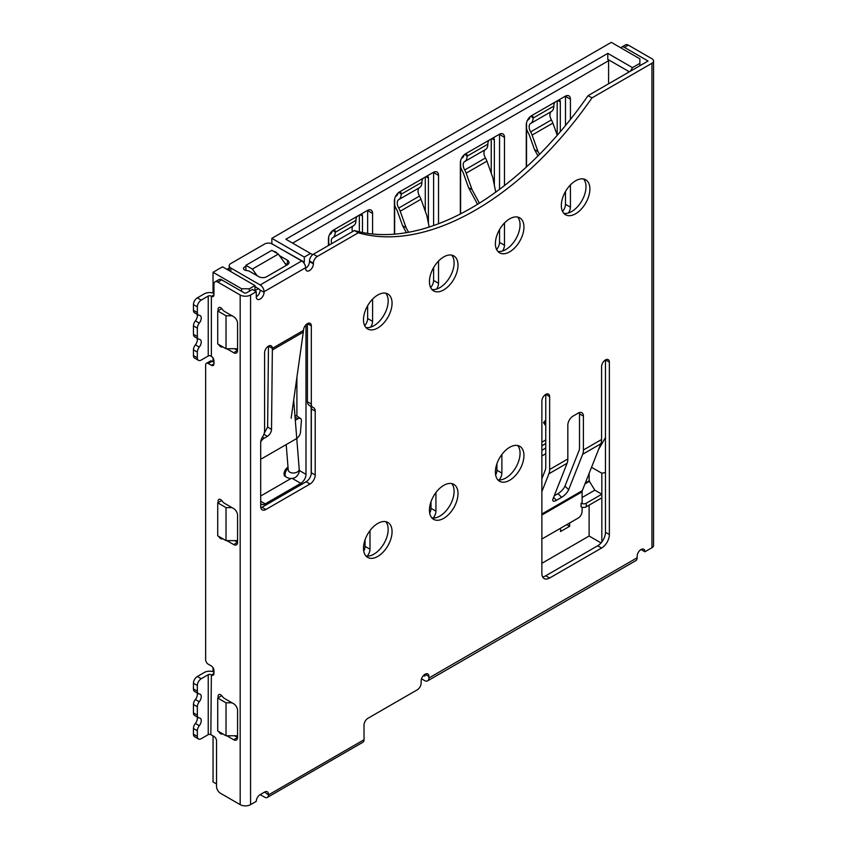 <?xml version="1.0" encoding="UTF-8"?>
<svg xmlns="http://www.w3.org/2000/svg" width="847" height="847" viewBox="0 0 847 847"><rect width="100%" height="100%" fill="white"/><g stroke="black" fill="none" stroke-linecap="round" stroke-linejoin="round"><path stroke-width="1.27" d="M245.884 266.487A3.674 2.118 0 0 0 243.513 268.467A3.674 2.118 0 0 0 244.592 269.971A3.674 2.118 0 0 0 246.668 270.564A5.506 3.176 -0 0 1 249.78 271.464L258.864 276.715A5.506 3.176 180 0 0 266.657 276.715L287.429 264.719L287.429 260.22L279.425 255.603M509.672 251.834A20.19 11.657 120 0 0 522.864 234.037A20.19 11.657 120 0 0 519.762 217.848A20.19 11.657 120 0 0 509.672 218.854A20.19 11.657 120 0 0 496.48 236.652A20.19 11.657 120 0 0 499.571 252.83A20.19 11.657 120 0 0 509.672 251.834M497.814 251.379A20.19 11.657 120 0 0 505.775 249.579A20.19 11.657 120 0 0 518.375 233.571A20.19 11.657 120 0 0 517.633 217.054M443.722 289.907A20.19 11.657 120 0 0 456.914 272.109A20.19 11.657 120 0 0 453.823 255.921A20.19 11.657 120 0 0 443.722 256.927A20.19 11.657 120 0 0 430.53 274.724A20.19 11.657 120 0 0 433.622 290.902A20.19 11.657 120 0 0 443.722 289.907M431.864 289.452A20.19 11.657 120 0 0 439.826 287.652A20.19 11.657 120 0 0 452.425 271.643A20.19 11.657 120 0 0 451.684 255.127M377.773 556.426A20.19 11.657 120 0 0 390.975 538.628A20.19 11.657 120 0 0 387.873 522.44A20.19 11.657 120 0 0 377.773 523.446A20.19 11.657 120 0 0 364.581 541.244A20.19 11.657 120 0 0 367.683 557.421A20.19 11.657 120 0 0 377.773 556.426M365.925 555.971A20.19 11.657 120 0 0 373.887 554.171A20.19 11.657 120 0 0 386.486 538.163A20.19 11.657 120 0 0 385.734 521.646M377.773 327.98A20.19 11.657 120 0 0 390.975 310.182A20.19 11.657 120 0 0 387.873 294.004A20.19 11.657 120 0 0 377.773 295A20.19 11.657 120 0 0 364.581 312.797A20.19 11.657 120 0 0 367.683 328.975A20.19 11.657 120 0 0 377.773 327.98M365.925 327.524A20.19 11.657 120 0 0 373.887 325.724A20.19 11.657 120 0 0 386.486 309.716A20.19 11.657 120 0 0 385.734 293.2M541.868 478.693L545.267 470.085A11.011 6.363 60 0 0 545.754 467.237L545.754 394.384L549.65 396.629A5.506 3.176 120 0 0 548.507 394.109A5.506 3.176 120 0 0 545.754 394.384L545.754 394.384A5.506 3.176 120 0 0 541.868 401.129L541.868 573.514A11.011 6.363 120 0 0 544.145 578.554A11.011 6.363 120 0 0 549.65 578.003L601.582 548.03A11.011 6.363 120 0 0 609.364 534.542L609.364 362.156A5.506 3.176 120 0 0 608.231 359.636A5.506 3.176 120 0 0 605.467 359.911A5.506 3.176 120 0 0 601.582 366.656L601.582 439.498A16.527 9.539 60 0 1 600.841 443.786L582.291 490.667A4.404 2.541 -120 0 0 582.101 491.811L582.101 503.626M509.672 480.27A20.19 11.657 120 0 0 522.864 462.483A20.19 11.657 120 0 0 519.762 446.295A20.19 11.657 120 0 0 509.672 447.301A20.19 11.657 120 0 0 496.48 465.088A20.19 11.657 120 0 0 499.571 481.276A20.19 11.657 120 0 0 509.672 480.27M497.814 479.826A20.19 11.657 120 0 0 505.775 478.026A20.19 11.657 120 0 0 518.375 462.017A20.19 11.657 120 0 0 517.633 445.501M443.722 518.343A20.19 11.657 120 0 0 456.914 500.556A20.19 11.657 120 0 0 453.823 484.368A20.19 11.657 120 0 0 443.722 485.373A20.19 11.657 120 0 0 430.53 503.16A20.19 11.657 120 0 0 433.622 519.349A20.19 11.657 120 0 0 443.722 518.343M431.864 517.898A20.19 11.657 120 0 0 439.826 516.098A20.19 11.657 120 0 0 452.425 500.09A20.19 11.657 120 0 0 451.684 483.573M575.611 213.762A20.19 11.657 120 0 0 588.803 195.964A20.19 11.657 120 0 0 585.711 179.776A20.19 11.657 120 0 0 575.611 180.782A20.19 11.657 120 0 0 562.419 198.579A20.19 11.657 120 0 0 565.521 214.757A20.19 11.657 120 0 0 575.611 213.762M563.763 213.306A20.19 11.657 120 0 0 571.725 211.506A20.19 11.657 120 0 0 584.324 195.498A20.19 11.657 120 0 0 583.572 178.982M264.275 433.188L267.631 426.973L268.478 346.116L272.363 348.361A5.506 3.176 120 0 0 271.231 345.841A5.506 3.176 120 0 0 268.478 346.116L268.478 346.116A5.506 3.176 120 0 0 264.582 352.86L264.582 430.996A7.348 4.235 120 0 1 262.634 436.798A7.348 4.235 -60 0 0 260.685 442.61L260.685 506.506A7.348 4.235 -60 0 0 262.21 509.862A7.348 4.235 -60 0 0 265.873 509.502L310.013 484.018L306.116 481.774A7.348 4.235 120 0 0 311.315 472.774L311.315 408.879A7.348 4.235 120 0 0 310.32 405.925M309.367 405.321A7.348 4.235 -60 0 1 308.943 405.131A7.348 4.235 -60 0 1 307.419 401.764L307.419 323.628A5.506 3.176 120 0 0 303.522 330.372L291.135 418.27M651.946 547.734L651.946 63.26A5.506 3.176 0 0 0 653.556 61.016L653.556 545.479A5.506 3.176 0 0 1 651.946 547.734L644.938 551.778A5.506 3.176 120 0 0 643.794 549.258A5.506 3.176 120 0 0 641.041 549.523L641.041 549.523A5.506 3.176 120 0 0 637.145 556.278L637.145 557.771A6.247 3.6 60 0 1 635.853 560.629L427.629 680.85A6.247 3.6 -120 0 0 428.921 677.992L428.921 676.488A5.506 3.176 120 0 0 427.788 673.968A5.506 3.176 120 0 0 425.035 674.244A5.506 3.176 120 0 0 421.139 680.988L421.139 683.084A5.506 3.176 120 0 1 417.243 689.829L367.916 718.309A5.506 3.176 -60 0 0 364.019 725.053L364.019 739.749A5.506 3.176 60 0 1 362.876 742.268L267.334 797.429A5.506 3.176 60 0 1 264.582 797.154L260.167 794.602A5.506 3.176 120 0 0 256.27 801.357L250.564 804.65A7.348 4.235 180 0 1 240.177 804.65L240.177 295A7.348 4.235 0 0 0 250.564 295L250.564 804.65M193.444 355.56L197.34 357.805A5.506 3.176 120 0 0 198.473 360.324L194.577 358.08A5.506 3.176 -60 0 1 193.444 355.56L193.444 349.853A5.506 3.176 -60 0 1 195.392 344.835L199.278 347.09A5.506 3.176 120 0 0 201.226 342.072A5.506 3.176 120 0 0 200.093 339.541A5.506 3.176 120 0 0 199.278 339.298A5.506 3.176 120 0 1 198.473 339.044A5.506 3.176 120 0 1 197.34 336.524L197.34 328.117L193.444 325.873A5.506 3.176 -60 0 1 195.392 320.854A5.506 3.176 120 0 0 197.34 315.836A5.506 3.176 120 0 0 197.002 314.216M195.392 344.835A5.506 3.176 120 0 0 197.34 339.816A5.506 3.176 120 0 0 197.002 338.197M195.392 320.854L199.278 323.099A5.506 3.176 120 0 0 201.226 318.08A5.506 3.176 120 0 0 200.093 315.56A5.506 3.176 120 0 0 199.278 315.317A5.506 3.176 120 0 1 198.473 315.063A5.506 3.176 120 0 1 197.34 312.543L197.34 306.836L193.444 304.592A5.506 3.176 -60 0 1 197.34 297.848L204.349 293.803A7.348 4.235 0 0 1 213.952 293.411M193.444 734.201L197.34 736.445A5.506 3.176 120 0 0 198.473 738.965L194.577 736.721A5.506 3.176 -60 0 1 193.444 734.201L193.444 728.494A5.506 3.176 -60 0 1 195.392 723.476L199.278 725.731A5.506 3.176 120 0 0 201.226 720.712A5.506 3.176 120 0 0 200.093 718.182A5.506 3.176 120 0 0 199.278 717.938A5.506 3.176 120 0 1 198.473 717.684A5.506 3.176 120 0 1 197.34 715.164L197.34 706.758L193.444 704.513A5.506 3.176 -60 0 1 195.392 699.495A5.506 3.176 120 0 0 197.34 694.476A5.506 3.176 120 0 0 197.002 692.857M195.392 723.476A5.506 3.176 120 0 0 197.34 718.457A5.506 3.176 120 0 0 197.002 716.837M195.392 699.495L199.278 701.74A5.506 3.176 120 0 0 201.226 696.721A5.506 3.176 120 0 0 200.093 694.201A5.506 3.176 120 0 0 199.278 693.958A5.506 3.176 120 0 1 198.473 693.704A5.506 3.176 120 0 1 197.34 691.184L197.34 685.477L193.444 683.233A5.506 3.176 -60 0 1 197.34 676.488L204.349 672.444A7.348 4.235 0 0 1 213.952 672.052M542.556 576.818A11.011 6.363 120 0 0 545.754 575.759L597.686 545.775A11.011 6.363 120 0 0 605.467 532.287L605.467 359.911L609.364 362.156M579.507 413.865L579.507 447.745A11.011 6.363 60 0 1 579.02 450.604L564.991 486.051L568.644 489.725L582.672 454.278A16.527 9.539 -120 0 0 583.403 450.001L583.403 416.121L579.507 413.865A7.348 4.235 120 0 0 579.38 412.605M260.812 507.777A7.348 4.235 120 0 0 261.988 507.258L306.116 481.774M307.419 323.628L311.315 325.873A5.506 3.176 120 0 0 310.171 323.353A5.506 3.176 120 0 0 307.419 323.628M221.745 279.859L217.848 282.104A5.506 3.176 -120 0 0 215.096 281.839L218.992 279.584A5.506 3.176 60 0 1 221.745 279.859L244.074 292.755A1.832 1.059 0 0 0 246.668 292.755L252.374 289.452L256.27 291.696L256.27 296.799A5.506 3.176 120 0 0 257.414 299.319A5.506 3.176 120 0 0 261.659 297.848A5.506 3.176 120 0 0 264.063 292.3L264.063 291.696A5.506 3.176 -120 0 0 260.167 284.952L230.829 268.023A5.506 3.176 -0 0 1 229.219 265.767A5.506 3.176 -0 0 1 230.829 263.523L264.582 244.031A5.506 3.176 -0 0 1 272.363 244.031L301.701 260.971A5.506 3.176 -120 0 1 305.598 267.716L305.598 268.319A5.506 3.176 120 0 0 309.494 261.575L309.494 260.971A5.506 3.176 -60 0 1 313.39 254.227L317.286 256.472A5.506 3.176 120 0 0 313.39 263.216L309.494 260.971M624.43 47.368A5.506 3.176 -120 0 0 621.666 47.104L625.562 44.849A5.506 3.176 60 0 1 628.315 45.124L624.43 47.368L648.05 61.016L588.072 95.637A275.381 158.992 120 0 1 354.406 230.543L313.39 254.227M423.521 675.461L424.876 676.075L425.035 674.244L428.921 676.488M264.063 792.358L260.167 794.602M256.27 296.799A5.506 3.176 120 0 0 260.167 290.055L254.968 286.455M549.65 396.629L549.65 469.482A16.527 9.539 60 0 1 548.92 473.759L541.868 491.599M568.644 489.725A7.348 2.499 -44.8 0 1 561.646 497.305L556.447 500.302A7.348 2.499 -44.8 0 1 553.049 500.905A7.348 2.499 -44.8 0 1 553.07 498.724L567.098 463.267A16.527 9.539 -120 0 0 567.829 458.989L567.829 425.109A7.348 4.235 -60 0 1 573.017 416.121L578.215 413.124A7.348 4.235 -60 0 1 581.878 412.754A7.348 4.235 -60 0 1 583.403 416.121M307.419 401.764L311.315 404.019L311.315 325.873M311.315 404.019A7.348 4.235 120 0 0 312.829 407.375A7.348 4.235 120 0 0 313.263 407.576A7.348 4.235 -60 0 1 313.686 407.767A7.348 4.235 -60 0 1 315.211 411.123L311.315 408.879M311.315 472.774L315.211 475.029L315.211 411.123M315.211 475.029A7.348 4.235 -60 0 1 310.013 484.018M354.406 230.543L358.302 232.787L317.286 256.472M305.598 268.319A5.506 3.176 120 0 0 306.741 270.839A5.506 3.176 120 0 0 310.987 269.367A5.506 3.176 120 0 0 313.39 263.819L313.39 263.216M256.27 291.696L250.564 295M268.478 794.306A5.506 3.176 120 0 0 267.334 791.786A5.506 3.176 120 0 0 264.582 792.061L268.478 794.909A5.506 3.176 60 0 1 267.334 797.429M651.946 63.26L591.968 97.881L588.072 95.637M358.302 232.787A275.381 158.992 120 0 0 591.968 97.881M198.473 339.044L194.577 336.799A5.506 3.176 -60 0 1 193.444 334.279L193.444 325.873M198.473 315.063L194.577 312.818A5.506 3.176 -60 0 1 193.444 310.298L193.444 304.592M198.473 717.684L194.577 715.44A5.506 3.176 -60 0 1 193.444 712.92L193.444 704.513M198.473 693.704L194.577 691.459A5.506 3.176 -60 0 1 193.444 688.939L193.444 683.233M653.556 61.016A5.506 3.176 0 0 0 651.946 58.761L628.315 45.124M621.666 47.104A5.506 3.176 -120 0 0 620.915 47.898M226.805 348.742L233.687 352.712L237.573 350.457L237.573 323.48A5.506 3.176 60 0 0 233.687 316.736L224.593 311.484A5.506 3.176 -120 0 1 222.263 309.24A3.674 2.118 -120 0 0 218.865 307.556A3.674 2.118 -120 0 0 218.335 310.605M222.899 346.931A5.506 3.176 -120 0 0 222.263 347.016L222.645 346.794M218.727 344.528A3.674 2.118 -120 0 0 222.263 347.016M234.587 348.742L237.573 350.457A5.506 3.176 60 0 1 236.44 352.977A5.506 3.176 60 0 1 233.687 352.712M234.587 540.608L237.573 542.334L237.573 515.347A5.506 3.176 60 0 0 233.687 508.602L224.593 503.351A5.506 3.176 -120 0 1 222.263 501.106A3.674 2.118 -120 0 0 218.865 499.423A3.674 2.118 -120 0 0 218.335 502.472M237.573 542.334A5.506 3.176 60 0 1 236.44 544.854A5.506 3.176 60 0 1 233.687 544.579L237.573 542.334M226.805 540.608L233.687 544.579M222.899 538.798A5.506 3.176 -120 0 0 222.263 538.883L222.645 538.66M218.727 536.395A3.674 2.118 -120 0 0 222.263 538.883M226.805 735.768L233.687 739.749L237.573 737.493L237.573 710.517A5.506 3.176 60 0 0 233.687 703.772L224.593 698.521A5.506 3.176 -120 0 1 222.263 696.276A3.674 2.118 -120 0 0 218.865 694.593A3.674 2.118 -120 0 0 218.335 697.642M222.899 733.968A5.506 3.176 -120 0 0 222.263 734.053L222.645 733.82M218.727 731.564A3.674 2.118 -120 0 0 222.263 734.053M234.587 735.768L237.573 737.493A5.506 3.176 60 0 1 236.44 740.013A5.506 3.176 60 0 1 233.687 739.749M217.848 282.104L240.177 295M215.096 281.839A5.506 3.176 -120 0 0 213.952 284.359L213.952 294.851A3.674 2.118 60 0 1 213.19 296.535A3.674 2.118 60 0 1 211.358 296.344L213.952 294.851M213.952 363.797A3.674 2.118 60 0 1 213.19 365.481A3.674 2.118 60 0 1 211.358 365.301L213.952 363.797L213.952 360.801A3.674 2.118 60 0 0 211.358 356.312L211.358 296.344M208.235 363.501A3.674 2.118 -120 0 0 206.403 363.321L210.3 361.076A3.674 2.118 60 0 1 212.131 361.256L208.235 363.501L211.358 365.301M206.403 363.321A3.674 2.118 -120 0 0 205.641 365.004L205.641 659.697A3.674 2.118 -120 0 0 208.235 664.196L211.358 665.996A3.674 2.118 60 0 1 213.952 670.496L213.952 673.492A3.674 2.118 60 0 1 213.19 675.175A3.674 2.118 60 0 1 211.358 674.985L213.952 673.492M240.177 804.65L220.442 793.258A5.506 3.176 -120 0 1 216.546 786.514L216.546 740.945A3.674 2.118 60 0 0 213.952 736.445L210.839 734.645L211.358 674.985M212.131 361.256L213.952 362.304M210.839 296.048A1.832 1.059 0 0 0 208.235 296.048L208.235 356.005A1.832 1.059 180 0 1 210.839 356.005M208.235 356.005L201.226 360.049A5.506 3.176 120 0 1 198.473 360.324M197.34 297.848L201.226 300.092L208.235 296.048M201.226 300.092A5.506 3.176 120 0 0 197.34 306.836M199.278 323.099A5.506 3.176 120 0 0 197.34 328.117M199.278 347.09A5.506 3.176 120 0 0 197.34 352.108L193.444 349.853M197.34 357.805L197.34 352.108M210.839 674.688A1.832 1.059 0 0 0 208.235 674.688L208.235 734.645A1.832 1.059 180 0 1 210.839 734.645M208.235 734.645L201.226 738.7A5.506 3.176 120 0 1 198.473 738.965M197.34 676.488L201.226 678.733L208.235 674.688M197.34 736.445L197.34 730.749L193.444 728.494M201.226 678.733A5.506 3.176 120 0 0 197.34 685.477M199.278 701.74A5.506 3.176 120 0 0 197.34 706.758M199.278 725.731A5.506 3.176 120 0 0 197.34 730.749M641.041 549.523L644.938 551.778M421.52 678.807L424.506 680.533A6.247 3.6 -120 0 0 427.629 680.85M276.778 253.179A3.674 2.118 0 0 0 273.666 251.379M287.429 260.22A5.506 3.176 180 0 1 289.039 262.475A5.506 3.176 180 0 1 287.429 264.719L284.878 263.248M229.272 270.712A5.506 3.176 180 0 1 229.219 270.447L229.219 265.767M303.522 330.372L272.363 348.361L271.527 429.588C271.209 432.394 269.791 434.68 267.281 436.438L264.073 438.291A5.506 2.89 124.2 0 0 260.707 442.007M296.238 438.788L262.485 458.28A5.506 2.89 124.2 0 1 260.685 458.83M296.757 438.46A5.506 2.89 124.2 0 0 300.473 432.256L301.384 420.832A5.506 2.89 124.2 0 0 300.579 418.524A5.506 2.89 124.2 0 0 297.826 418.799L295.307 420.26M294.947 415.729A5.506 2.89 -55.8 0 1 296.694 415.898L300.579 418.524M561.646 497.305L557.993 493.632L554.224 495.802M557.993 493.632A7.348 2.499 135.2 0 0 564.991 486.051M541.868 539.031L578.205 518.046A5.506 3.176 120 0 0 582.101 511.302L582.101 507.226M288.001 467.142A5.506 3.176 120 0 0 287.948 467.173A5.506 3.176 120 0 0 284.348 472.023A5.506 3.176 120 0 0 285.195 476.438L286.233 477.041A5.506 3.176 120 0 1 285.238 473.198A5.506 3.176 120 0 1 288.107 468.402M363.744 551.111A7.348 4.235 120 0 0 365.057 546.379L365.057 539.793M334.067 229.696A4.584 2.647 -60 0 1 334.247 229.791A4.584 2.647 -60 0 1 335.2 231.898L335.2 232.343A11.752 6.787 60 0 1 332.797 237.7A7.348 4.235 -120 0 0 331.717 243.64M357.106 216.398A4.584 2.647 -60 0 0 355.973 219.902L355.973 220.347A11.752 6.787 60 0 1 353.57 225.704A7.348 4.235 -120 0 0 352.49 231.655M361.32 213.963A4.584 2.647 -60 0 1 361.51 214.058A4.584 2.647 -60 0 1 362.463 216.154L362.463 232.502M328.71 245.386L328.71 236.916M367.651 210.321A7.348 4.235 -60 0 1 367.651 210.607L367.651 233.412M367.651 305.703L367.651 318.536A7.348 4.235 -60 0 1 364.697 325.65M329.419 244.974A11.752 6.787 60 0 1 328.71 242.888M329.367 235.011A11.752 6.787 60 0 1 330.584 233.888A7.348 4.235 -120 0 0 332.056 231.146M359.34 215.106L359.34 231.834M433.177 518.046A7.348 4.235 120 0 0 435.93 511.154L435.93 492.531M499.127 479.963A7.348 4.235 120 0 0 501.879 473.081L501.879 454.458M541.868 455.993L545.754 453.738M570.423 119.448L570.423 99.237A7.348 4.235 120 0 0 568.898 95.87A7.348 4.235 120 0 0 565.235 96.24L531.482 115.721A7.348 4.235 120 0 0 526.283 124.721L526.283 167.113M568.485 212.946A7.348 4.235 120 0 0 570.423 207.166L570.423 184.911M504.473 185.578L504.473 137.309A7.348 4.235 120 0 0 502.959 133.942A7.348 4.235 120 0 0 499.285 134.313L465.532 153.794A7.348 4.235 120 0 0 460.345 162.793L460.345 214.005M502.546 251.019A7.348 4.235 120 0 0 504.473 245.238L504.473 222.983M438.534 223.756L438.534 175.382A7.348 4.235 120 0 0 437.01 172.026A7.348 4.235 120 0 0 433.336 172.386L399.583 191.867A7.348 4.235 120 0 0 394.395 200.866L394.395 234.174M436.597 289.092A7.348 4.235 120 0 0 438.534 283.311L438.534 261.056M367.227 556.119A7.348 4.235 120 0 0 369.991 549.227L369.991 530.614M560.555 528.232L560.555 531.535L569.639 526.294L569.639 522.991M372.585 234.026L372.585 213.455A7.348 4.235 120 0 0 371.06 210.098A7.348 4.235 120 0 0 367.397 210.458L333.644 229.939A7.348 4.235 120 0 0 328.445 238.939L328.445 245.535M370.647 327.164A7.348 4.235 120 0 0 372.585 321.384L372.585 299.129M589.12 505.161L589.12 536.035L541.868 563.319M585.298 483.076L589.12 480.874L589.12 473.431M605.467 437.55L598.596 449.461M629.353 71.804L607.807 59.364L608.591 60.709L608.591 83.8M608.591 60.709L292.617 243.131M589.12 536.035L601.063 542.938M601.836 541.995L601.836 473.229L605.467 472.478M591.545 467.29L601.836 473.229M586.262 506.802A3.674 2.118 180 0 1 581.063 506.802L581.063 503.213A3.674 2.118 0 0 0 586.262 503.213L586.262 506.802L601.836 497.814L601.836 494.214L594.827 490.169L582.101 497.517L594.827 490.169L589.12 480.874M241.607 291.326L241.607 288.774L249.389 288.774L254.968 285.555L254.968 290.648L258.61 288.552M254.968 285.555L222.517 266.816L213.042 272.289L241.607 288.774M213.042 272.289L213.042 293.073M213.042 358.006L213.042 361.775M213.042 667.69L213.042 671.713M213.042 735.927L213.042 781.94L216.546 783.962M303.565 262.591L304.306 262.168L304.306 257.075L271.845 238.335L611.312 42.35L639.877 58.835L639.877 65.738M271.506 243.629L304.306 262.168M226.932 269.367L229.219 268.054M304.306 257.075L310.531 253.475L285.873 239.235L607.807 53.372L632.476 67.612L639.877 63.334M632.476 67.612L630.401 71.201M237.573 735.768L226.022 735.768L226.022 702.798L231.993 702.798M237.573 540.608L226.022 540.608L226.022 507.628L231.993 507.628M260.685 496.014L290.997 478.513M296.905 440.26L296.905 438.354M296.905 416.036L296.905 377.571M260.685 501.255L265.227 503.88A7.348 4.235 -60 0 1 261.554 504.24A7.348 4.235 -60 0 1 260.685 503.414M265.227 503.88L300.801 483.341L292.331 478.46M299.245 470.456L305.989 474.352A7.348 4.235 -60 0 1 300.801 483.341M305.989 474.352L305.989 324.772M311.188 474.182L311.188 407.619M271.845 243.438L271.845 238.335M312.681 254.714L310.531 253.475M249.389 288.774L249.389 291.177M231.993 315.762L226.022 315.762L217.721 310.965L221.766 308.626M237.573 348.742L226.022 348.742L226.022 315.762M607.807 53.372L607.807 59.364M257.107 275.688L252.374 269.071L278.335 254.079L271.845 250.331L245.884 265.323L252.374 269.071M245.884 265.323L245.884 270.447M278.335 254.079L286.371 265.333M217.721 310.965L217.721 343.946L226.022 348.742M226.022 507.628L217.721 502.832L217.721 535.812L226.022 540.608M217.721 502.832L221.766 500.492M226.022 702.798L217.721 698.002L221.766 695.662M217.721 698.002L217.721 730.972L226.022 735.768M584.991 483.859L589.639 481.17M566.781 524.642L569.639 526.294M429.694 513.038A7.348 4.235 120 0 0 431.007 508.306L431.007 501.71M495.643 474.966A7.348 4.235 120 0 0 496.945 470.233L496.945 463.637M400.006 191.623A4.584 2.647 -60 0 1 400.197 191.718A4.584 2.647 -60 0 1 401.139 193.815L401.139 194.27A11.752 6.787 60 0 1 398.746 199.627A7.348 4.235 -120 0 0 398.746 208.055A11.752 6.787 60 0 1 400.218 211.231L406.105 227.716L402.59 225.683L397.444 211.295A7.348 4.235 -120 0 0 396.534 209.304A11.752 6.787 60 0 1 394.649 204.815M423.055 178.325A4.584 2.647 -60 0 0 421.912 181.83L421.912 182.274A11.752 6.787 60 0 1 419.519 187.632A7.348 4.235 -120 0 0 419.519 196.059A11.752 6.787 60 0 1 420.98 199.236L400.218 211.231M427.269 175.89A4.584 2.647 -60 0 1 427.46 175.975A4.584 2.647 -60 0 1 428.402 178.082L428.402 223.29M394.649 234.153L394.649 198.844M433.59 172.248A7.348 4.235 -60 0 1 433.6 172.534L433.6 225.556M433.6 267.631L433.6 280.463A7.348 4.235 -60 0 1 430.647 287.578M395.305 196.938A11.752 6.787 60 0 1 396.534 195.816A7.348 4.235 -120 0 0 398.005 193.074M425.289 177.034L425.289 211.284M429.164 227.038L426.877 215.72L420.98 199.236M406.369 232.671L402.59 225.683M408.572 232.279L406.105 227.716M465.956 153.551A4.584 2.647 -60 0 1 466.136 153.646A4.584 2.647 -60 0 1 467.089 155.742L467.089 156.197A11.752 6.787 60 0 1 464.696 161.555A7.348 4.235 -120 0 0 464.696 169.982A11.752 6.787 60 0 1 466.157 173.159L472.054 189.643L468.539 187.611L463.394 173.212A7.348 4.235 -120 0 0 462.473 171.232A11.752 6.787 60 0 1 460.599 166.743M488.994 140.253A4.584 2.647 -60 0 0 487.861 143.757L487.861 144.202A11.752 6.787 60 0 1 485.469 149.559A7.348 4.235 -120 0 0 485.469 157.987A11.752 6.787 60 0 1 486.93 161.163L466.157 173.159M493.219 137.817A4.584 2.647 -60 0 1 493.399 137.902A4.584 2.647 -60 0 1 494.352 140.009L494.352 185.218M460.599 213.868L460.599 160.771M499.539 134.175A7.348 4.235 -60 0 1 499.539 134.461L499.539 189.336M499.539 229.558L499.539 242.39A7.348 4.235 -60 0 1 496.586 249.505M461.255 158.865A11.752 6.787 60 0 1 462.473 157.743A7.348 4.235 -120 0 0 463.944 155.001M491.239 138.961L491.239 173.212M495.749 192.131L492.816 177.648L486.93 161.163M477.549 204.296L468.539 187.611M479.36 203.174L472.054 189.643M531.895 115.478A4.584 2.647 -60 0 1 532.085 115.573A4.584 2.647 -60 0 1 533.038 117.669L533.038 118.125A11.752 6.787 60 0 1 530.635 123.482A7.348 4.235 -120 0 0 530.635 131.91A11.752 6.787 60 0 1 532.107 135.086L537.993 151.571L534.489 149.538L529.343 135.139A7.348 4.235 -120 0 0 528.422 133.148A11.752 6.787 60 0 1 526.548 128.67M554.944 102.18A4.584 2.647 -60 0 0 553.811 105.684L553.811 106.129A11.752 6.787 60 0 1 551.408 111.486A7.348 4.235 -120 0 0 551.408 119.914A11.752 6.787 60 0 1 552.879 123.09L532.107 135.086M559.158 99.745A4.584 2.647 -60 0 1 559.348 99.83A4.584 2.647 -60 0 1 560.301 101.936L560.301 131.751M526.548 166.87L526.548 122.699M565.478 96.103A7.348 4.235 -60 0 1 565.489 96.389L565.489 125.557M565.489 191.486L565.489 204.318A7.348 4.235 -60 0 1 562.535 211.432M527.205 120.793A11.752 6.787 60 0 1 528.422 119.671A7.348 4.235 -120 0 0 529.894 116.928M557.178 100.888L557.178 135.139M557.241 135.298L552.879 123.09M537.951 155.943L534.489 149.538M539.518 154.376L537.993 151.571M541.868 445.797L545.754 443.553M541.868 450.297L545.754 448.042M541.868 442.198L545.754 439.953M545.754 425.692L543.636 422.812A5.506 0.847 -36.3 0 1 544.187 421.795L545.754 423.934M545.754 420.017L544.187 421.795M601.836 494.214L586.262 503.213M549.65 469.482L567.829 458.989M583.403 450.001L601.582 439.498M305.598 267.716L264.063 291.696M268.478 794.909L364.019 739.749M428.921 677.992L637.145 557.771M260.167 290.055L264.063 292.3M193.444 334.279L197.34 336.524M193.444 310.298L197.34 312.543M193.444 712.92L197.34 715.164M193.444 688.939L197.34 691.184M309.494 261.575L313.39 263.819M261.988 507.258L265.873 509.502M605.467 532.287L609.364 534.542M597.686 545.775L601.582 548.03M545.754 575.759L549.65 578.003M425.035 675.737L424.506 676.044M301.701 260.971L260.167 284.952M230.829 268.023L230.829 271.612M303.353 332.098L272.416 349.959M267.631 426.973L271.527 429.588M262.401 437.158L264.073 438.291M267.281 436.438L263.957 434.204M297.826 418.799L295.031 416.904M582.672 454.278L600.841 443.786M548.92 473.759L567.098 463.267M541.868 514.013L582.291 490.667M541.868 515.04L582.101 491.811M553.578 497.411L556.447 500.302M288.234 470.043L288.234 470A5.506 3.452 -4.6 0 0 289.843 472.192A5.506 3.452 -4.6 0 0 297.615 471.8A5.506 3.452 -4.6 0 0 299.213 469.122L293.697 400.186M355.973 220.347L335.2 232.343M353.57 225.704L332.797 237.7M335.2 231.898L332.797 230.511M362.463 216.154L359.996 214.725M367.651 210.607L372.585 213.455M367.651 318.536L372.585 321.384M365.057 546.379L369.991 549.227M433.6 172.534L438.534 175.382M433.6 280.463L438.534 283.311M499.539 134.461L504.473 137.309M499.539 242.39L504.473 245.238M565.489 96.389L570.423 99.237M565.489 204.318L570.423 207.166M496.945 470.233L501.879 473.081M431.007 508.306L435.93 511.154M421.912 182.274L401.139 194.27M419.519 187.632L398.746 199.627M419.519 196.059L398.746 208.055M401.139 193.815L398.746 192.438M428.402 178.082L425.935 176.652M487.861 144.202L467.089 156.197M485.469 149.559L464.696 161.555M485.469 157.987L464.696 169.982M467.089 155.742L464.696 154.366M494.352 140.009L491.885 138.58M553.811 106.129L533.038 118.125M551.408 111.486L530.635 123.482M551.408 119.914L530.635 131.91M533.038 117.669L530.635 116.293M560.301 101.936L557.834 100.507M312.829 407.375L308.943 405.131M299.213 469.122C299.711 471.948 298.557 474.638 295.751 477.189C292.48 478.989 289.303 478.936 286.233 477.041M288.234 470L286.201 444.59"/></g></svg>
